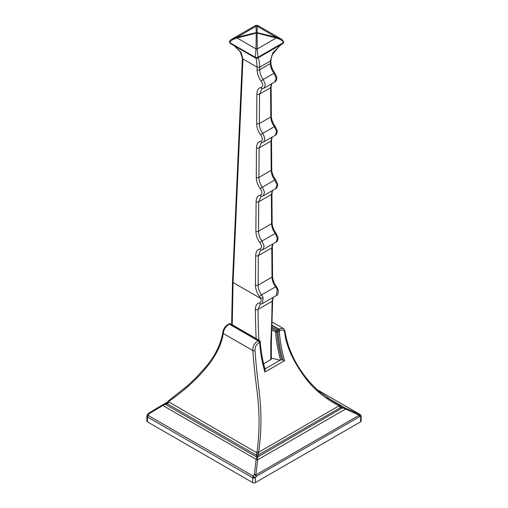 <?xml version="1.0" encoding="UTF-8"?>
<svg xmlns="http://www.w3.org/2000/svg" width="508" height="508" viewBox="0 0 508 508"><rect width="100%" height="100%" fill="white"/><g stroke="black" fill="none" stroke-linecap="round" stroke-linejoin="round"><path stroke-width="0.76" d="M265.043 369.316C262.414 359.778 260.826 350.609 260.274 341.795L260.274 341.82C260.833 350.742 262.426 359.95 265.062 369.43L264.592 369.157L265.062 369.43L264.897 372.04C261.931 361.645 260.198 351.777 259.69 342.443L259.296 342.665C256.305 344.284 254.883 346.888 255.035 350.488C255.67 360.775 257.016 374.079 259.074 390.398C261.62 413.042 261.633 430.365 258.661 452.26L258.648 453.358L256.877 452.787L256.311 454.501L257.118 457.283L256.134 459.346L254.356 474.383L256.362 476.282L359.556 416.706L359.67 415.157L359.188 415.252L359.556 416.706L360.585 416.998A1.873 1.086 0 0 0 361.137 416.236L361.137 421.062A1.873 1.086 180 0 1 360.585 421.83L255.327 482.6L255.327 477.774L256.362 476.282L255.861 474.904L359.188 415.252L345.18 408.87A1.562 0.546 -63.7 0 0 345.142 407.962L342.595 407.765L340.887 406.978M258.648 453.358L257.505 457.124L257.67 459.797L255.861 474.904L255.372 475.374M255.327 482.6A1.873 1.086 180 0 1 252.673 482.6L147.415 421.83A1.873 1.086 180 0 1 146.863 421.062L146.863 416.236A1.873 1.086 -0 0 0 147.415 416.998L148.025 415.385L253.174 476.091L254.356 474.383A1.562 0.635 6 0 1 255.784 474.529M359.67 415.157L358.794 414.09L359.975 414.433L317.36 389.827M358.889 415.004A1.562 0.584 -67.2 0 0 358.794 414.09L345.142 407.962L326.784 397.364M360.134 414.496L360.788 415.785A1.873 0.375 -21.7 0 0 360.991 415.487L360.134 414.496L317.29 389.763M360.585 421.83L360.788 415.785M345.18 408.87L343.103 408.026L340.455 407.765L339.026 405.86C325.914 399.028 315.144 390.315 306.724 379.717C293.878 362.763 286.556 347.301 284.759 333.331C284.328 329.889 282.658 329.063 279.749 330.854L279.362 331.083C279.87 340.417 281.61 350.285 284.569 360.68L282.943 359.969L280.511 359.969C277.603 348.92 275.984 339.636 275.66 332.105L271.907 329.94M340.455 407.765A1.562 0.883 -14.3 0 0 340.881 406.94L340.747 406.489A1.562 1.156 -19.8 0 1 340.379 407.664L258.458 454.958A1.562 0.559 -165.4 0 1 256.311 454.501M258.401 455.143A1.562 0.622 180 0 1 256.21 455.143L167.545 403.949L169.081 401.282C182.258 391.941 193.053 382.581 201.473 373.202C214.205 359.213 221.463 345.973 223.234 333.477C223.761 329.349 225.8 326.25 229.356 324.161L258.197 340.817C254.546 342.849 252.762 346.094 252.838 350.564C253.473 360.832 254.851 374.04 256.965 390.207C259.62 412.629 259.836 430.054 257.035 452.063L256.877 452.787L168.51 401.765L168.148 401.168L168.935 400.495A1.562 0.394 54.8 0 0 169.081 401.282M342.595 407.765L257.505 457.124A1.562 1.149 180 0 0 257.105 457.124M257.454 457.473A1.562 0.978 -128.3 0 0 257.118 457.283L165.157 404.19L167.545 403.949A1.562 0.883 14.3 0 1 167.119 403.123L167.113 403.161M257.626 459.416A1.562 0.584 -177.2 0 0 256.134 459.346L162.858 405.498L165.157 404.19A1.562 0.749 64.2 0 0 164.897 404.038L166.795 403.365M252.673 482.6L252.673 477.774A1.873 1.086 0 0 0 255.327 477.774L253.174 476.091L252.66 477.717A1.873 0.375 -21.7 0 0 254.578 477.107M147.415 415.468L147.212 415.119A1.873 1.486 36.4 0 0 147.422 416.96L252.673 477.774M148.444 413.976L148.33 413.575L149.206 413.677L148.025 415.385L147.212 415.119L146.863 416.236M156.369 408.743L149.111 412.947A1.562 0.337 61.2 0 0 149.206 413.677L162.858 405.498A1.562 0.432 61 0 1 162.82 404.685L164.897 404.038M149.111 412.947L162.522 404.863A1.562 0.362 56.8 0 0 162.503 404.87A1.562 0.362 56.8 0 0 162.643 405.625M156.407 408.724L148.812 413.106A1.562 1.448 64.5 0 0 148.33 413.575M147.212 415.125L148.73 413.156M343.103 408.026A1.562 0.813 -112.4 0 0 342.843 407.791L340.779 406.597M341.205 407.181L340.874 406.933A1.562 0.883 -14.3 0 0 340.792 406.756M331.318 400.368L339.573 405.136L340.741 406.489A1.562 1.156 -19.8 0 0 340.735 406.47M339.573 405.136L328.047 398.234M339.75 406.533A1.562 0.965 -62.5 0 0 339.49 405.092L331.375 400.399M273.304 297.288L272.625 300.59L271.342 342.887L271.342 359.137L263.671 363.887M280.048 360.236L271.342 358.077M265.138 370.249C262.401 360.496 260.769 351.015 260.242 341.808L259.69 342.443A1.562 1.029 -110.8 0 0 258.762 340.506L258.197 340.817A1.562 0.902 -120 0 1 259.296 342.665M259.493 340.525L259.493 340.525A1.562 1.562 -60 0 1 260.274 341.82L260.242 341.808A1.562 1.562 -60 0 0 259.461 340.506L258.762 340.506M260.198 341.986A1.562 1.53 -60 0 0 259.455 340.5L230.676 323.888L229.921 323.856L258.547 340.614A1.562 0.902 -120 0 1 259.651 342.462M283.051 328.333L278.644 329.006L272.085 325.222M279.749 330.854A1.562 0.902 -120 0 0 278.644 329.006L276.193 330.879L275.66 332.105L276.974 332.181A1.562 0.502 -121.5 0 1 276.193 330.879L271.971 328.441M278.079 329.355A1.562 0.749 -127.9 0 1 279.362 331.083L278.428 331.457A1.562 0.349 -131 0 1 277.324 330.181L272.021 327.12M278.428 331.457L278.041 331.534C278.562 340.747 280.194 350.228 282.943 359.969M277.26 330.232A1.562 0.502 -121.3 0 0 278.041 331.534L276.974 332.181C277.527 341.09 279.127 350.298 281.762 359.791M256.127 338.576A938.193 541.668 -60 0 1 255.384 309.461C255.556 305.403 256.946 303.212 259.544 302.895C261.125 302.463 261.499 300.984 260.661 298.444A1.873 0.349 -21.8 0 0 263.119 297.542L261.582 294.888C259.417 292.119 258.261 288.868 258.108 285.147L258.331 255.651L260.617 250.419L262.833 249.707L264.141 246.113L261.982 241.033C259.823 238.258 258.667 235.014 258.515 231.286L258.737 201.797L261.023 196.564L263.239 195.853L264.547 192.259L262.388 187.173C260.229 184.404 259.074 181.159 258.921 177.432L259.144 147.942L261.43 142.71L263.646 141.999L264.947 138.398L262.795 133.318C260.636 130.55 259.474 127.298 259.328 123.577L259.55 94.082L261.836 88.849L264.052 88.138L265.354 84.544L263.201 79.464C261.036 76.689 259.88 73.444 259.728 69.717L259.747 67.158C259.467 61.157 258.731 58.153 257.556 58.153L255.765 58.16L255.816 57.595L230.118 42.824L229.826 41.523L229.762 42.545A1.562 1.346 -57.1 0 0 230.308 43.459L229.565 42.088M234.08 45.637L241.116 52.572L242.945 59.036L233.064 282.512L232.219 324.777M273.018 297.453L272.078 301.339L258.039 309.442L260.236 304.26L262.439 303.562L263.119 297.542M242.945 59.036A1.873 1.118 -177.5 0 1 242.392 58.198L232.518 281.673A1.873 1.118 -177.5 0 0 233.064 282.512L260.661 298.444L259.582 296.57C256.997 293.256 255.626 289.439 255.454 285.134L255.676 255.638C255.911 251.555 257.327 249.358 259.937 249.041C262.001 248.114 262.014 246.005 259.982 242.716C257.404 239.395 256.026 235.585 255.861 231.273L256.083 201.784C256.318 197.701 257.734 195.504 260.344 195.18C262.407 194.253 262.42 192.145 260.388 188.855C257.81 185.541 256.432 181.724 256.267 177.419L256.489 147.923C256.718 143.847 258.14 141.643 260.75 141.326C262.814 140.398 262.827 138.29 260.794 135.001C258.216 131.686 256.838 127.87 256.673 123.565L256.896 94.069C257.124 89.992 258.547 87.789 261.15 87.471C263.214 86.544 263.233 84.436 261.201 81.147C258.616 77.826 257.245 74.016 257.08 69.704L257.099 67.158C256.75 61.258 256.311 58.261 255.784 58.166L255.702 58.115A1.562 0.902 -60 0 1 255.651 58.09A1.562 0.902 -60 0 1 255.327 57.379L230.118 42.824A1.562 0.902 -60 0 0 230.441 43.536L230.315 43.459A1.562 1.346 -57.1 0 0 230.397 43.51M281.153 44.533L272.859 52.838L270.364 61.023L259.747 67.158L257.099 67.158L242.945 58.985A1.873 1.118 -177.6 0 1 242.399 58.153L240.049 51.206L234.048 45.618M257.689 58.077L282.829 43.561A1.562 0.902 -120 0 0 282.867 43.542L257.658 58.096A1.562 0.902 -120 0 1 257.62 58.122L257.556 58.153A1.562 0.413 -119.1 0 0 257.569 58.147A1.562 0.413 -119.1 0 0 257.588 57.563L255.816 57.595M255.6 58.064L230.492 43.561A1.562 0.902 -60 0 1 230.441 43.536L255.765 58.16L257.658 58.096A1.562 0.902 -120 0 0 257.981 57.385L257.588 57.563M281.197 44.507L279.914 45.371L271.945 55.188L270.916 60.255L270.364 61.023L270.383 63.57C270.599 67.259 271.799 70.479 273.99 73.235L276.187 78.289L274.93 81.858L264.052 88.138M271.443 83.871L270.567 87.719L270.789 116.954C271.005 120.65 272.205 123.869 274.396 126.619L276.593 131.68L275.336 135.249L263.652 141.992M271.85 137.262L270.974 141.11L271.196 170.345C271.412 174.034 272.612 177.26 274.803 180.01L276.993 185.071L275.736 188.639L263.246 195.853M272.25 190.652L271.38 194.501L271.596 223.736C271.812 227.425 273.018 230.645 275.203 233.401L277.4 238.455L276.142 242.024L262.839 249.707M272.656 244.037L271.78 247.885L272.002 277.12C272.218 280.816 273.425 284.036 275.609 286.785L277.165 289.433L276.536 295.421L262.446 303.555M282.899 43.523A1.562 1.283 -121.5 0 0 283.489 42.615L283.54 41.586L283.191 42.831L257.981 57.252A1.873 1.086 180 0 1 255.327 57.252L256.045 48.952L237.033 37.979C232.55 39.345 230.245 40.913 230.118 42.697A1.873 1.086 180 0 1 229.565 41.929L229.565 42.069M231.546 39.351L255.714 25.4L256.045 26.295L237.033 37.275L256.229 32.601L256.045 26.295A1.873 1.81 -0 0 1 257.264 26.295L257.08 33.096A1.873 1.238 180 0 0 256.229 33.096L256.229 32.601A1.873 1.74 0 0 1 257.08 32.601L276.276 37.275A1.873 0.375 106.7 0 1 276.276 37.979C281.019 39.529 283.324 41.104 283.191 42.697L257.981 57.252L257.264 48.952A1.873 1.067 180 0 0 256.045 48.952L256.229 33.096L237.033 37.979A1.873 0.375 -106.7 0 1 237.033 37.275L231.546 39.351C230.48 39.834 229.826 40.691 229.565 41.929M257.594 25.4L257.264 26.295L276.276 37.275L281.762 39.351L257.594 25.4L255.714 25.4M257.08 33.096L276.276 37.979L257.264 48.952L257.08 33.096M168.25 401.168L167.208 402.768A1.562 0.552 14.1 0 0 167.684 403.333M167.215 402.761A1.562 0.552 14.1 0 0 167.208 402.768L167.126 403.117A1.562 0.883 14.3 0 1 167.227 402.914M167.17 402.927L165.405 404.184M345.357 408.07A1.562 0.667 -64.2 0 1 345.478 409.105L257.67 459.797A1.562 0.527 -172.7 0 0 256.115 459.594M361.137 416.236L360.991 415.487M257.035 452.063A1.562 0.464 -173.1 0 1 258.661 452.26L339.026 405.86A1.562 0.692 -61.7 0 0 338.919 404.787M147.415 421.83L147.415 416.998M284.759 333.331A1.562 0.845 -8.9 0 0 285.204 332.613C284.759 330.244 284.004 328.797 282.943 328.27L272.193 322.059M264.897 372.04L284.569 360.68M255.035 350.488A1.562 0.73 177.4 0 1 252.838 350.564L223.234 333.477A1.562 0.946 9.4 0 1 222.796 332.67C223.26 328.949 225.184 326.092 228.568 324.085L228.568 324.085A1.562 0.902 60 0 1 229.356 324.161L229.705 323.958A1.562 0.902 60 0 0 228.924 323.882L229.165 323.767A1.562 1.048 68.4 0 1 229.921 323.856M279.4 331.057A1.562 0.902 -120 0 0 278.295 329.209L272.072 325.622M271.342 342.887A1.873 1.086 180 0 1 270.796 343.656L270.796 359.772M258.851 340.15A936.314 540.582 -60 0 1 258.039 309.442A1.873 1.092 -0.5 0 1 255.384 309.461M272.625 300.59A1.873 1.073 -179.5 0 1 272.078 301.339A936.314 540.582 -60 0 1 270.84 341.954A33.147 19.139 120 0 0 270.796 343.656M271.386 341.287A1.873 1.016 -177 0 1 270.84 341.954M259.544 302.895A1.873 1.48 84.1 0 0 261.068 304M259.582 296.57A1.873 0.387 -38.3 0 1 261.582 294.888L275.609 286.785A1.873 0.381 141.3 0 1 276.403 286.544L277.768 288.861A1.873 0.362 157.5 0 1 277.165 289.433M257.08 69.704A1.873 1.073 0.4 0 0 259.728 69.717L270.383 63.57A1.873 1.092 179.6 0 0 270.935 62.789L270.935 62.789C270.98 62.655 270.51 65.081 273.088 70.441L274.777 72.993A1.873 0.381 141.3 0 0 273.99 73.235L263.201 79.464A1.873 0.387 -38.3 0 0 261.201 81.147M232.239 322.593A1.873 1.175 179.8 0 1 231.686 321.761L231.661 324.453M259.461 340.506L230.676 323.888L229.165 323.767A1.562 1.048 68.4 0 0 229.032 323.837M228.765 324.021A1.562 0.902 60 0 1 228.924 323.882L228.568 324.085M270.383 62.02A1.873 1.092 179.6 0 1 270.935 62.789L270.916 60.255M271.736 83.706L271.113 86.938A1.873 1.092 179.6 0 1 270.567 87.719L259.55 94.082A1.873 1.073 0.4 0 1 256.896 94.069M271.113 86.938L271.336 116.18A1.873 1.092 179.6 0 1 270.789 116.954L259.328 123.577A1.873 1.073 0.4 0 1 256.673 123.565M271.336 116.18C271.386 116.046 270.91 118.472 273.495 123.825L275.184 126.378A1.873 0.381 141.3 0 0 274.396 126.619L262.795 133.318A1.873 0.387 -38.3 0 0 260.794 135.001M272.142 137.09L271.52 140.329A1.873 1.092 179.6 0 1 270.974 141.11L259.144 147.942A1.873 1.073 0.4 0 1 256.489 147.923M271.52 140.329L271.742 169.564A1.873 1.092 179.6 0 1 271.196 170.345L258.921 177.432A1.873 1.073 0.4 0 1 256.267 177.419M271.742 169.564C271.793 169.437 271.316 171.863 273.901 177.216L275.59 179.769A1.873 0.381 141.3 0 0 274.803 180.01L262.388 187.173A1.873 0.387 -38.3 0 0 260.388 188.855M272.548 190.481L271.926 193.719A1.873 1.092 179.6 0 1 271.38 194.501L258.737 201.797A1.873 1.073 0.4 0 1 256.083 201.784M271.926 193.719L272.148 222.955A1.873 1.092 179.6 0 1 271.596 223.736L258.515 231.286A1.873 1.073 0.4 0 1 255.861 231.273M272.148 222.955C272.199 222.821 271.723 225.247 274.307 230.6L275.996 233.153A1.873 0.381 141.3 0 0 275.203 233.401L261.982 241.033A1.873 0.387 -38.3 0 0 259.982 242.716M272.948 243.872L272.332 247.104A1.873 1.092 179.6 0 1 271.78 247.885L258.331 255.651A1.873 1.073 0.4 0 1 255.676 255.638M272.332 247.104L272.555 276.339A1.873 1.092 179.6 0 1 272.002 277.12L258.108 285.147A1.873 1.073 0.4 0 1 255.454 285.134M259.937 249.041A1.873 1.48 84 0 0 261.461 250.152M260.344 195.18A1.873 1.48 84 0 0 261.868 196.298M260.75 141.326A1.873 1.48 84 0 0 262.274 142.437M261.15 87.471A1.873 1.48 84 0 0 262.674 88.582M283.737 42.088L282.867 43.542A1.562 0.902 -120 0 0 283.191 42.831L283.191 42.697A1.873 1.086 180 0 0 283.737 41.929L283.737 42.069M168.974 400.482A1.562 0.394 54.8 0 0 168.935 400.495L187.604 385.68L196.463 377.228L205.143 367.709C214.401 357.264 220.288 345.586 222.796 332.664M167.545 401.955L152.597 410.978M335.305 402.774L320.434 392.513C313.284 386.474 307.003 379.501 301.587 371.608C293.04 359.277 287.579 346.272 285.204 332.607M280.518 359.969L264.947 368.954M232.518 281.673L231.686 321.761M259.988 340.97L260.274 341.795M274.777 72.993L276.593 76.695C277.33 77.362 276.13 82.036 274.93 81.858M275.184 126.378L277 130.08C277.736 130.753 276.536 135.426 275.336 135.249M275.59 179.769L277.406 183.471C278.136 184.137 276.943 188.817 275.742 188.639M275.996 233.153L277.806 236.855C278.543 237.528 277.349 242.202 276.142 242.024M272.555 276.339C272.606 276.212 272.129 278.638 274.707 283.991L276.403 286.544M277.768 288.861L278.34 290.932C278.181 293.846 277.584 295.339 276.543 295.421M283.737 41.929L281.762 39.351"/></g></svg>
